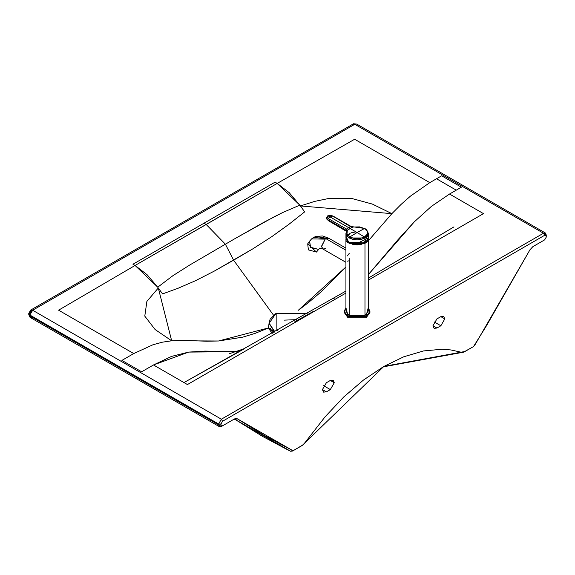 <?xml version="1.0" encoding="UTF-8"?>
<svg xmlns="http://www.w3.org/2000/svg" width="575" height="575" viewBox="0 0 575 575"><rect width="100%" height="100%" fill="white"/><g stroke="black" fill="none" stroke-linecap="round" stroke-linejoin="round"><path stroke-width="0.86" d="M368.252 307.625L369.926 311.355L368.252 307.697L369.926 311.355L366.167 316.595L348.012 316.595L348.012 317.738L344.252 312.498L344.252 311.355L345.927 307.697M369.89 311.923L366.167 317.738L348.012 317.738L348.012 316.595L344.252 311.355L348.012 316.595L345.927 307.805L348.206 316.257L365.973 316.257L368.252 307.805L365.973 316.257L348.012 316.595L366.167 316.595L369.926 311.355L369.926 312.498L366.167 317.738L348.012 317.738L344.288 311.923M366.038 316.214L365.477 316.566M273.362 331.229L273.88 332.479L273.362 331.229M296.427 319.65L284.273 320.131M276.007 313.353L270.085 319.247L269.136 323.243L274.915 331.897L269.136 323.243L276.007 313.353L307.143 313.476M277.294 330.553L276.87 330.316L276.848 313.44L276.87 330.316L277.294 330.553M306.058 313.418L276.848 313.44L306.058 313.418M269.136 323.459L274.555 332.098L269.136 323.459M273.384 316.099L275.662 314.554M363.767 243.211L360.769 244.274L365.923 242.118L348.73 242.434L346.251 236.663M368.194 238.043L354.825 244.49M349.248 233.694L346.783 235.858L350.376 233.134M351.117 232.839L355.939 231.854M367.418 235.872L363.953 243.268L365.003 241.191L365.664 241.105L365.923 242.132L368.273 238.179L368.273 233.407L367.418 235.865L365.003 237.971L368.273 233.407L366.469 229.669L364.823 228.469L351.196 226.536L332.724 215.884L327.664 215.877L326.463 218.371L326.715 217.106M332.364 215.891L329.655 215.395L328.023 215.884L330.201 216.998L332.364 215.891L351.303 227.068L332.364 215.891L332.882 216.437L332.364 215.891L330.201 216.998L328.023 215.884L330.294 215.373L332.364 215.891M327.513 216.43L328.023 215.884L327.513 216.43M327.57 219.722L326.406 217.99M327.161 219.686L326.463 218.371L327.513 219.535L328.03 218.399L327.175 216.833L328.023 215.884L327.175 216.833L328.03 218.399L330.201 216.998L328.03 218.399L346.509 229.066L348.687 227.671L330.201 216.998L348.687 227.671L350.8 226.521L351.354 227.089L350.858 226.557L352.913 227.017L350.858 226.557L348.687 227.671L350.218 228.555L352.913 227.017L350.218 228.555L357.104 232.53L364.435 228.498L359.512 226.895L352.913 227.017L359.512 226.895L365.003 228.85L364.435 228.498L357.104 232.53L348.687 227.671L346.509 229.066L328.03 218.399L327.513 219.535L328.239 220.606L346.675 231.473M351.303 227.068L350.8 226.521M346.229 230.985L345.934 230.165L327.513 219.535L345.934 230.165L346.509 229.066L345.985 230.187L346.596 230.97L347.322 230.244L346.509 229.066L347.322 230.244L350.218 228.555L347.322 230.244L346.725 232.48L347.012 234.111L349.772 236.958L357.104 232.53L349.772 236.958L354.466 238.517L360.051 238.467L364.435 236.958L357.104 232.53L364.435 236.958L365.211 236.454L367.051 234.42L367.13 231.2L364.435 228.498L367.13 231.2L367.475 232.818L367.051 234.42L364.435 236.958L365.003 237.971L365.003 241.191L365.003 237.971L364.435 236.958L360.051 238.467L357.262 238.711L354.466 238.517L349.772 236.958L347.012 234.111L347.322 230.244L346.596 230.97L345.934 230.165L346.186 230.97M346.481 231.366L347.199 230.834L346.481 231.366L345.942 233.393L346.596 230.97M367.418 230.942L368.273 233.407M345.949 233.141L346.251 234.909L349.212 237.971L349.772 236.958L349.212 237.971L365.003 237.971L361.38 239.358L357.104 239.854L352.834 239.365L349.212 237.971L346.251 234.909L345.949 233.141L345.942 238.179L349.212 242.743L363.939 243.304M365.017 240.882L365.923 241.723L365.664 241.105L365.003 241.191L363.953 243.275M365.664 241.105L365.003 241.191M367.31 236.009L366.598 235.132L367.296 236.037M365.736 242.018L364.938 242.758L365.714 242.046L365.384 241.414L365.743 242.075M365.916 242.161L365.384 241.414M348.788 234.154L346.897 236.016M364.758 242.894L364.334 243.189L364.758 242.894M363.767 243.527L364.55 242.973M364.421 243.074L364.033 243.347M364.478 243.009L363.961 242.708L364.478 243.009M349.212 242.765L360.848 244.432M364.981 306.568L364.981 243.527L368.244 238.647L364.981 243.527L368.129 239.214L364.902 243.39L349.277 243.39L346.042 239.042L349.277 243.39L364.902 243.39L349.197 243.527L345.927 238.97L345.927 311.125L349.197 315.682L364.981 315.682L364.981 243.527L349.197 243.527L345.927 238.97M347.048 236.21L349.277 234.37M346.761 241.421L346.653 240.982M367.31 240.817L366.591 242.355M367.526 240.982L367.418 241.421M347.588 242.355L346.862 240.76M364.37 243.225L349.686 243.153L348.306 242.168L349.686 243.153L364.37 243.225L365.499 242.456M349.751 243.189L348.551 242.348M365.714 242.305L364.493 243.153M349.197 258.484L349.197 315.682L364.981 315.682L368.252 311.125L368.252 238.97M345.927 248.134L328.972 238.352L326.622 238.309L325.903 238.654L345.927 250.211L325.903 238.654L325.191 239.135L321.562 246.172L322.834 248.982L325.903 248.68M310.198 240.472L311.592 238.898L325.191 239.135L311.592 238.898L313.619 237.439L325.903 238.654L313.619 237.439L315.905 236.411L326.622 238.309L315.905 236.411L322.654 235.98L328.972 238.352L326.622 238.309L325.191 239.135L321.576 246.582L322.834 248.982L319.765 248.069L316.487 252.051L308.387 249.881L307.704 243.836L308.387 249.881L316.272 251.994M311.592 238.898L309.602 241.141L310.608 247.559L318.385 249.356L310.277 247.178L309.602 241.141L310.859 239.998M309.602 241.141L307.704 243.836L316.466 252.073L319.765 248.069L316.487 252.051M349.197 260.762L347.329 261.187M347.329 255.904L349.197 253.467M289.62 450.764L290.662 451.274L293.681 450.39L302.206 445.467L383.927 366.376L465.024 351.469L473.548 346.545L474.648 345.402L529.956 249.794L532.852 246.668L543.49 240.53L532.838 246.675L544.669 239.847L543.49 240.53L544.669 239.847L546.25 237.108L544.669 239.847L532.852 246.668L529.956 249.794L486.781 325.242L473.548 346.545L463.824 352.022L460.92 352.166L450.937 349.952L442.132 349.241L423.473 350.944L403.801 356.766L383.611 366.562L363.429 380.075L343.757 396.966L325.098 416.81L303.406 444.633L293.681 450.39L292.582 450.512L237.267 418.772L235.218 419.52L262.401 436.317L287.292 449.614M456.248 190.16L436.511 178.768L456.248 190.16M235.218 419.52L237.267 418.772L235.649 418.499L234.377 418.988L237.267 418.772L263.429 435.016L292.582 450.512L290.662 451.274L235.218 419.52L233.191 419.671L234.377 418.988L222.561 425.816L220.98 424.903L222.561 425.816L221.375 426.499L234.377 418.988L221.375 426.499L218.608 424.903L220.98 424.903L220.98 423.991L222.561 421.259L544.669 235.283L546.25 236.196L545.438 233.04L543.49 233.234L354.768 124.279L32.66 310.248L221.375 419.204L218.608 423.991L29.893 315.035L28.75 313.476L29.893 315.035L29.893 315.948L29.282 315.488L29.648 316.811L28.75 314.381L29.893 315.948L29.893 315.035L218.608 423.991L218.608 424.903L29.893 315.948L30.705 317.738L29.893 315.948L218.608 424.903L219.42 426.693L221.375 426.499L233.191 419.671L235.074 419.441M288.212 450.067L288.945 450.426M290.662 451.274L292.546 451.044L301.077 446.121L292.546 451.044L290.662 451.274M545.438 233.04L356.723 124.085L353.546 123.762L30.676 310.076L32.66 310.248L30.108 312.203L29.282 314.582L30.82 311.384L32.66 310.248L354.768 124.279L356.723 124.085L354.768 124.279L353.718 123.726L353.05 124.265L353.718 123.726L354.768 124.279L352.842 124.071L354.768 124.279L543.49 233.234L221.375 419.204L222.561 421.259L220.98 423.991L218.608 423.991L220.98 423.991L220.98 424.903L218.608 424.903L218.608 423.991L221.375 419.204L543.49 233.234L544.669 235.283L543.49 233.234L546.25 234.83L546.25 237.108L546.25 236.196L544.669 235.283L222.561 421.259L221.375 419.204L32.66 310.248L29.893 315.035L32.66 310.248L30.676 310.076L28.75 313.44L29.648 316.811L30.82 317.652M29.648 316.811L30.108 317.307M219.42 426.693L30.705 317.738L32.66 317.544M330.323 380.463L326.377 382.742L322.431 389.577L326.377 391.855L330.323 389.577L334.269 382.742L330.323 380.463L333.112 380.183L334.269 382.742L330.323 389.577L323.581 385.688L330.323 389.577L326.377 391.855L322.431 389.577L326.377 391.855L323.581 392.136L322.431 389.577L326.377 382.742L330.323 380.463M436.907 318.924L432.961 325.766L436.907 328.045L440.853 325.766L444.798 318.924L440.853 316.645L436.907 318.924L440.853 316.645L443.641 316.372L444.798 318.924L440.853 325.766L434.111 321.871L440.853 325.766L436.907 328.045L432.961 325.766L436.907 328.045L434.111 328.318L432.961 325.766L436.907 318.924M463.888 352.123L472.42 347.199L463.888 352.123L383.036 366.893L459.015 352.985L460.92 352.166L459.015 352.985L465.024 351.469L463.888 352.123M293.681 450.39L292.546 451.044M546.25 235.743L546.25 237.108M302.206 445.467L301.077 446.121L302.206 445.467M473.548 346.545L472.42 347.199M229.497 353.661L244.921 348.486L183.971 382.569L153.475 364.967L141.637 371.802L121.9 360.403L133.738 353.567L58.592 310.184L135.075 265.456L132.947 264.227L275.058 182.182L277.179 183.411L354.653 139.251L429.798 182.642L441.643 175.799L461.38 187.198L449.535 194.034L483.489 213.634L368.252 280.162L483.489 213.634L449.535 194.034L461.38 187.198L441.643 175.799L429.798 182.642L354.653 139.251L277.179 183.411L275.058 182.182L132.947 264.227L135.075 265.456L58.592 310.184L133.738 353.567L121.9 360.403L141.637 371.802L153.475 364.967L187.428 384.56L345.927 293.056L335.455 299.101L332.882 298.562L335.455 299.101L187.428 384.56L183.971 382.569L345.927 291.058M135.075 265.456L206.202 224.487L204.003 223.208L206.202 224.487L225.386 244.21L189.908 264.902L172.96 275.648L157.73 287.198L147.085 274.692L135.075 265.456L277.179 183.411L206.202 224.487L225.386 244.21L234.658 238.812L225.386 244.21L233.608 260.173L225.386 244.21L189.908 264.902L172.96 275.648L157.73 287.191L158.305 287.989L146.884 301.422L144.785 316.121L155.128 329.554L171.666 340.788L218.507 340.997L268.439 327.944L272.155 333.45L268.439 327.944L255.487 333.227L242.858 337.13L218.507 340.997L206.734 341.219L183.482 340.371L171.666 340.788L162.466 342.175L171.666 340.788L158.305 287.989L162.553 293.911L178.106 288.248L195.407 280.751L214.223 271.134L253.022 248.738L233.608 260.173L273.47 315.107L233.608 260.173L214.223 271.134L195.414 280.751L178.106 288.248L162.553 293.911L157.73 287.191L135.075 265.456M300.416 205.943L289.189 192.647L277.179 183.411L299.834 205.146L282.699 212.542L264.299 222.051L234.658 238.812L273.779 217.012L282.699 212.542L299.834 205.146L304.664 211.866L289.132 224.142L271.817 236.634L253.022 248.738L271.817 236.634L289.132 224.142L304.664 211.866L300.416 205.943L391.877 213.648L372.435 204.111L351.569 198.425L327.93 198.648L314.705 201.379L300.416 205.936M429.798 182.642L410.457 196.111L401.077 204.412L391.877 213.648L401.077 204.412L410.457 196.111L429.798 182.642M449.535 194.034L431.444 206.353L414.352 221.799L368.252 274.721L398.022 239.66L414.352 221.799L431.444 206.353L449.535 194.034M298.324 310.263L345.927 266.965L320.685 292.193L308.056 302.881L298.375 310.234M368.252 240.932L391.877 213.648L368.252 240.932M368.252 278.185L453.955 226.881M313.375 311.427L294.846 321.727M153.475 364.967L171.566 356.392L188.665 352.094L204.995 351.102L237.791 351.677L188.665 352.094L153.475 364.967M133.738 353.567L153.079 344.713L162.466 342.175L153.079 344.713L133.738 353.567M269.287 321.863L268.439 327.944L270.847 329.798L268.439 327.944L269.222 321.978M270.753 329.382L270.624 328.311M272.564 330.546L271.896 331.804L272.564 330.546M270.66 328.756L272.924 333.018M365.319 242.226L365.578 241.78M345.927 307.625L344.252 311.355M269.136 323.243L269.136 323.675M368.266 238.417L367.022 241.155L362.617 243.814L356.04 244.627L348.781 242.499L345.97 238.639M367.957 236.663L368.252 237.813L366.728 241.464L360.82 244.339M365.118 242.686L361.057 244.44L357.089 244.893L352.727 244.339L348.903 242.571M348.601 242.341L347.156 240.566L346.79 239.02M365.822 242.125L365.427 242.463M345.927 262.315L322.834 248.982M543.49 240.53L544.669 239.847M30.705 317.738L29.907 317.134"/></g></svg>
